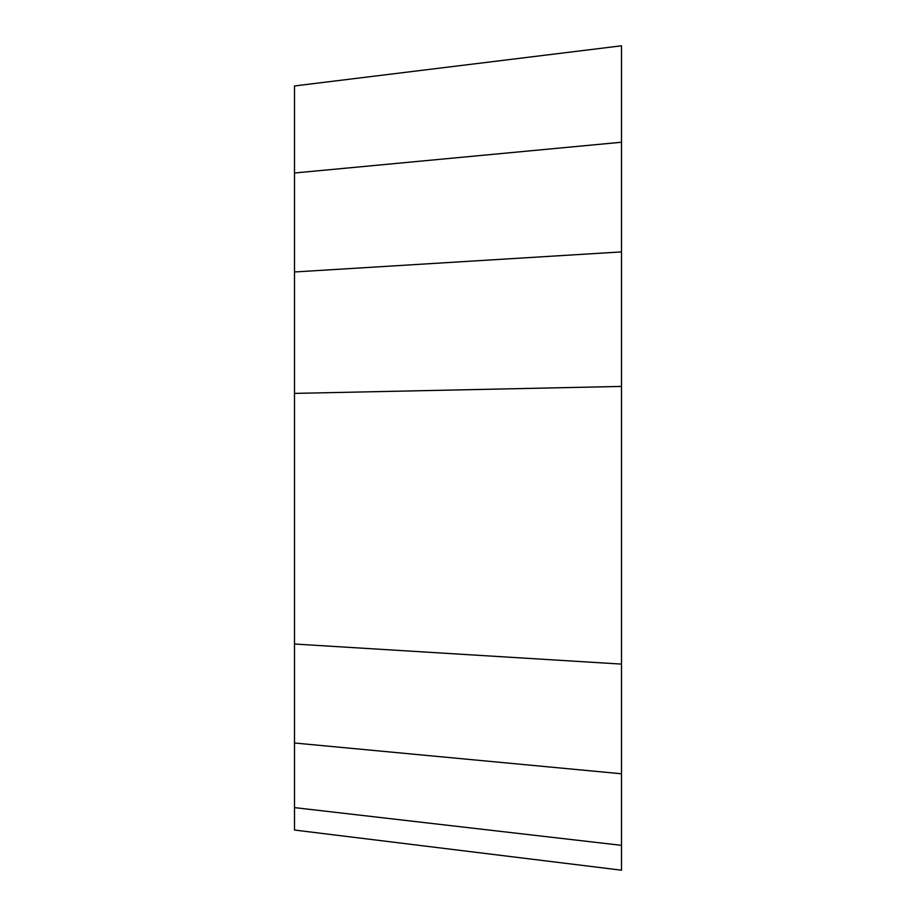 <?xml version="1.0" encoding="UTF-8"?>
<svg xmlns="http://www.w3.org/2000/svg" width="916" height="916" viewBox="0 0 916 916"><rect width="100%" height="100%" fill="white"/><g stroke="black" fill="none" stroke-linecap="round" stroke-linejoin="round"><path stroke-width="1.37" d="M621.506 870.2L621.506 45.8L294.494 85.955L294.494 830.045L621.506 870.2M294.494 807.614L621.506 845.342L621.506 868.631L621.506 70.658M294.494 172.998L621.506 142.232M294.494 271.972L621.506 251.9M294.494 393.399L621.506 386.426M294.494 644.028L621.506 664.1M294.494 743.002L621.506 773.768"/></g></svg>
